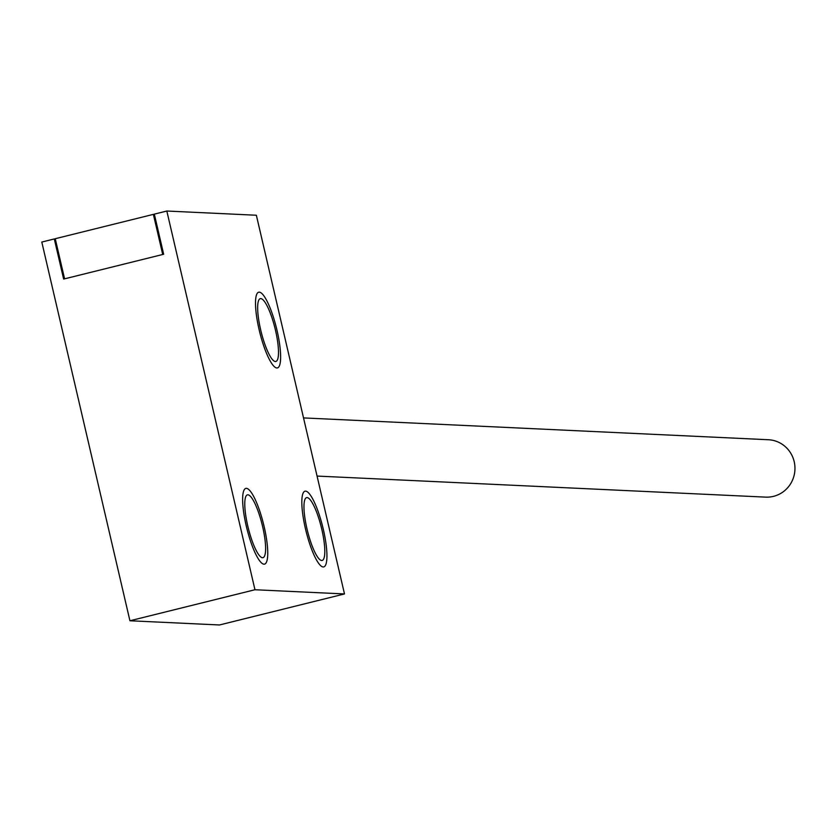 <?xml version="1.0" encoding="UTF-8"?>
<svg xmlns="http://www.w3.org/2000/svg" width="836" height="836" viewBox="0 0 836 836"><rect width="100%" height="100%" fill="white"/><g stroke="black" fill="none" stroke-linecap="round" stroke-linejoin="round"><path stroke-width="1.25" d="M344.495 593.947L254.959 589.746L166.824 211.027L256.359 215.239L344.495 593.947L219.471 624.973L129.925 620.761L41.8 242.053L54.298 238.95L63.64 279.067L163.657 254.249L154.326 214.131L166.824 211.027M321.818 529.397A32.364 7.148 -103.9 0 1 322.173 560.454A32.364 7.148 -103.9 0 1 306.948 528.697A32.364 7.148 -103.9 0 1 306.582 497.639A32.364 7.148 -103.9 0 1 321.818 529.397M262.629 526.617A32.364 7.148 -103.9 0 1 262.985 557.675A32.364 7.148 -103.9 0 1 247.759 525.917A32.364 7.148 -103.9 0 1 247.404 494.86A32.364 7.148 -103.9 0 1 262.629 526.617M275.514 330.408A32.364 7.148 -103.9 0 1 275.87 361.465A32.364 7.148 -103.9 0 1 260.633 329.708A32.364 7.148 -103.9 0 1 260.278 298.651A32.364 7.148 -103.9 0 1 275.514 330.408M254.959 589.746L129.925 620.761M54.298 238.95L55.301 239.002M323.344 529.47A38.999 8.611 -103.9 0 1 323.772 566.902A38.999 8.611 -103.9 0 1 305.422 528.624A38.999 8.611 -103.9 0 1 304.983 491.192A38.999 8.611 -103.9 0 1 323.344 529.47M264.155 526.69A38.999 8.611 -103.9 0 1 264.584 564.122A38.999 8.611 -103.9 0 1 246.233 525.844A38.999 8.611 -103.9 0 1 245.805 488.412A38.999 8.611 -103.9 0 1 264.155 526.69M277.04 330.481A38.999 8.611 -103.9 0 1 277.468 367.913A38.999 8.611 -103.9 0 1 259.108 329.645A38.999 8.611 -103.9 0 1 258.679 292.213A38.999 8.611 -103.9 0 1 277.04 330.481M153.385 214.361L55.239 238.72L64.581 278.837L162.717 254.489L153.385 214.361L154.388 214.413M303.531 417.916L768.357 439.736A28.727 27.954 92.7 0 1 794.2 461.681A28.727 27.954 92.7 0 1 765.661 497.127L317.063 476.071"/></g></svg>
